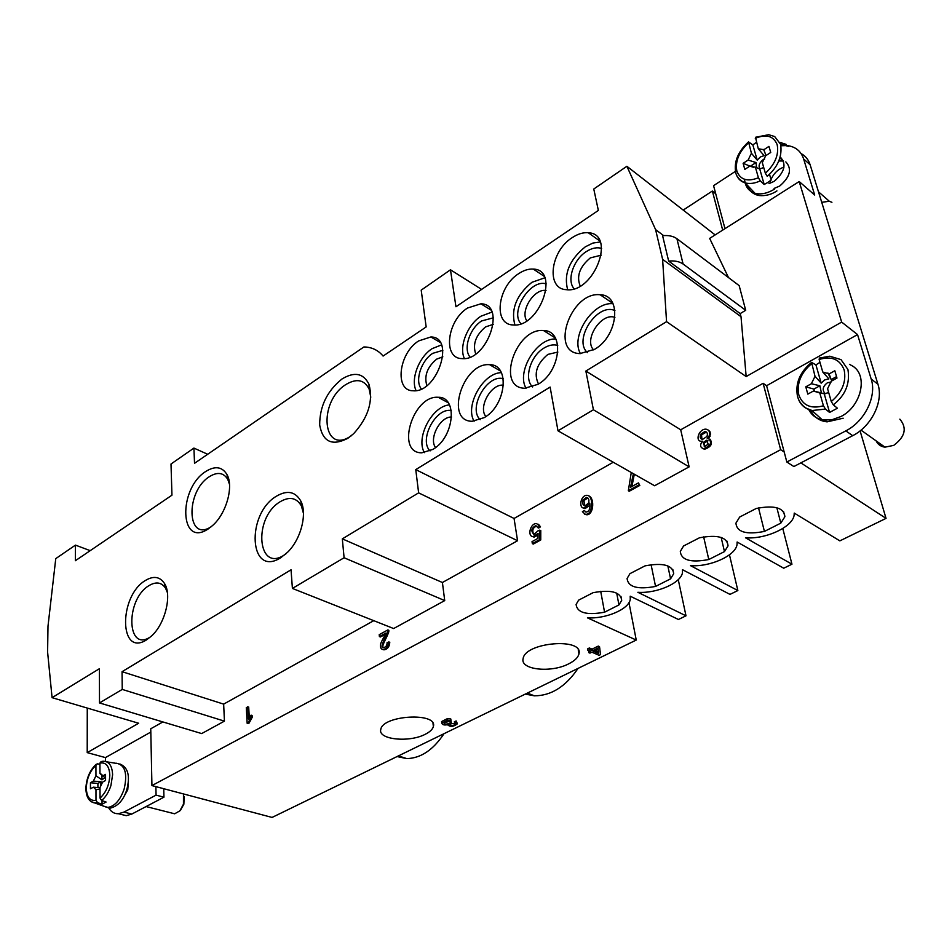<?xml version="1.0" encoding="UTF-8"?>
<svg xmlns="http://www.w3.org/2000/svg" width="952" height="952" viewBox="0 0 952 952"><rect width="100%" height="100%" fill="white"/><g stroke="black" fill="none" stroke-linecap="round" stroke-linejoin="round"><path stroke-width="1.43" d="M108.54 807.605C110.932 811.818 114.228 813.853 118.405 813.734L123.939 812.104L156.069 795.134L155.878 786.626L151.927 785.578L150.749 728.78L162.875 721.937M590.05 505.203L585.063 508.594L583.255 507.928M589.193 496.04C595.059 499.074 593.322 516.163 586.099 514.663L584.611 514.139M584.278 510.486L586.075 512.069C589.217 511.617 590.454 508.642 589.788 503.132L584.135 508.106C578.15 508.237 580.815 494.516 587.301 495.349C593.929 495.933 593.06 515.984 585.171 514.175L582.398 511.7L584.278 510.486L585.861 512.045M634.306 474.215L631.926 486.496M633.389 473.691L630.474 487.293L638.459 482.89L639.803 485.437L629.248 491.244L628.332 490.732L631.271 472.489M247.722 706.717L248.389 719.034L251.102 715.154L252.09 715.464L252.197 717.344L249.067 723.115L247.163 723.306L246.306 707.491L248.698 707.038L249.281 717.534M388.809 641.803C388.559 646.265 386.631 648.824 383.025 649.478C380.978 649.216 380.157 647.562 380.55 644.54C380.288 643.016 386.024 633.699 385.834 633.08L379.408 636.591L379.205 634.675L387.869 629.927L388.844 630.307L388.797 631.795C386.667 638.375 380.514 647.277 383.727 647.527C386 647.062 387.131 645.385 387.119 642.493L389.784 642.172C389.535 646.634 387.607 649.204 384.001 649.859L382.704 649.466M385.405 634.222L380.372 636.971L379.408 636.591M538.047 535.095L534.072 537.095L532.335 536.5M538.463 524.266L540.51 526.825L538.606 528.086L535.667 525.671C531.264 528.17 530.692 531.073 533.941 534.381L538.058 530.776L540.772 530.526L540.748 539.962L533.287 544.08L532.346 543.616L532.025 541.64L537.999 538.344L538.07 533.37L533.12 536.63C527.015 536.523 530.3 522.922 536.63 523.612L540.51 526.825M536.845 526.17L536.607 526.147C532.918 527.527 531.93 530.252 533.644 534.346M701.814 441.835L700.101 441.085M708.252 430.066L709.894 431.553L710.537 434.064L708.74 438.479M709.918 439.122C713.024 443.513 711.227 446.893 704.551 449.249L702.6 448.452M689.129 466.861L593.417 409.776L557.991 430.804L654.607 485.758L689.129 466.861L680.704 429.792L763.123 383.299L780.652 449.701L151.927 785.578M517.567 540.724L418.63 492.862L342.327 538.868L344.088 557.753L292.407 588.431L393.64 628.546L444.727 600.593L442.406 582.505L517.567 540.724L514.056 518.459L613.266 462.244M223.649 704.123L122.058 671.684L122.249 689.427L99.496 702.933L201.681 733.576L224.434 721.128L223.649 704.123L373.767 620.668M628.974 602.64L636.245 640.053L272.082 817.435L163.744 788.708L163.946 797.181L131.816 814.055L126.283 815.674L120.797 814.317M663.603 235.596L655.595 229.61L662.616 259.349L741.013 316.707L746.166 376.575L841.651 322.085L799.192 181.546L814.71 195.053L803.631 158.972C801.275 151.844 796.503 147.5 789.327 145.942L787.578 145.656M841.651 322.085L857.538 334.58L871.199 379.075C877.006 396.306 864.713 421.379 845.816 430.875L786.84 462.017L784.186 452.01L780.652 449.701M786.84 462.017L793.873 466.551L852.683 435.683C871.52 426.282 883.742 401.351 877.923 384.18L810.128 164.755L803.631 158.972M857.538 334.58L766.61 385.715L784.186 452.01M735.444 171.336L713.572 185.664L724.972 228.67M715.714 193.744L712.358 191.031L722.687 230.122M763.123 383.299L766.61 385.715M90.202 550.649L75.446 545.115L55.763 558.622L47.993 626.178L47.6 652.072L52.074 697.673L138.659 723.246L87.215 752.615L87.263 708.062M683.096 264.025L745.702 310.292L739.168 285.624L676.908 238.69L683.096 264.025C679.49 261.502 674.671 260.515 668.649 261.098L740.192 313.589L745.702 310.292M782.782 528.491L791.957 564.203L745.487 537.773C765.36 539.51 792.469 527.194 794.099 515.329L794.242 513.08L839.854 540.867L886.038 518.376L800.87 462.874M886.038 518.376L860.084 430.875M668.649 261.098L662.592 235.691C668.554 235.132 673.326 236.132 676.908 238.69M741.013 316.707L740.192 313.589M801.084 153.57C805.475 155.914 808.486 159.638 810.128 164.755M769.906 183.367L770.644 180.428M771.001 179.476C773.762 173.323 778.093 169.182 783.996 167.064M786.899 145.585L780.985 145.751M774.083 188.436L779.676 186.056C790.184 176.977 792.231 168.92 785.828 161.888M783.556 160.983L778.867 161.007M150.821 732.064L105.446 757.59L87.215 752.615M105.386 780.581L105.541 777.701L102.59 776.011L105.541 774.381L105.565 780.473L102.614 782.104L100.008 787.482L100.043 798.121L101.566 800.442L106.1 802.036L102.042 804.214L97.532 802.643L95.985 800.311L95.974 789.696L100.008 789.053M105.458 761.326L105.446 757.59M123.76 796.955L127.758 789.732L128.449 780.89M163.946 797.181L156.069 795.134M715.142 234.918L626.88 166.279L593.774 189.02L598.356 210.428L455.948 306.77L450.474 269.797L421.2 290.134L426.163 326.929L383.097 356.06C378.408 350.455 372.458 347.432 365.259 347.004L363.866 346.968L194.529 463.303L193.922 448.083L171.003 464.017L171.955 495.183L75.351 560.728L75.446 545.115M746.166 376.575L666.555 321.669L585.861 371.042L593.417 409.776M680.704 429.792L585.861 371.042M568.677 663.853C550.934 673.195 519.875 669.792 523.124 658.606C525.111 642.16 583.909 637.316 578.947 653.941C578.066 657.558 574.639 660.855 568.677 663.853M600.7 591.311L604.568 612.196C586.765 615.432 577.269 612.862 576.091 604.484L578.614 600.153L593.084 592.679C611.077 589.431 620.609 591.977 621.716 600.343L620.954 596.392M616.694 593.084L618.955 604.925L621.716 600.343M604.568 612.196L618.955 604.925M651.085 564.655L655.559 586.432C637.65 589.752 628.153 587.11 627.071 578.518L629.95 573.651L645.063 565.857C663.163 562.513 672.719 565.131 673.707 573.711L672.79 569.379M667.828 565.881L670.565 578.84L673.707 573.711M655.559 586.432L670.565 578.84M703.647 536.88L708.788 559.526C690.771 562.929 681.275 560.24 680.299 551.422L683.584 545.972L699.387 537.82C717.594 534.393 727.149 537.071 728.054 545.853L726.935 541.105M721.164 537.452L724.472 551.601L728.054 545.853M708.788 559.526L724.472 551.601M776.856 507.737L780.807 523.136L784.888 516.698C784.079 507.713 774.523 504.976 756.221 508.487L739.68 517.031L735.92 523.136C736.8 532.156 746.297 534.917 764.42 531.418L758.542 507.928M520.934 323.716C509.582 311.685 530.454 278.65 546.222 283.898M526.789 320.788C519.875 310.983 534.203 288.349 546.032 290.491M587.467 352.609C572.807 340.007 597.332 302.32 614.944 310.614M593.631 349.896C583.386 339.721 601.366 312.149 614.921 317.385M480.201 419.689C467.67 408.348 487.019 373.874 503.263 378.706M485.877 416.536C477.892 407.182 491.339 383.251 503.501 385.227M430.066 450.927C418.582 440.062 435.802 407.242 451.284 410.574M435.54 447.547C428.614 438.527 440.229 416.405 451.593 417.024M425.223 734.289C409.098 742.846 377.647 739.573 380.788 729.446C382.597 715.071 437.968 712.06 433.374 726.495C432.672 729.327 429.959 731.921 425.223 734.289M683.203 210.083L712.358 191.031M729.458 554.802L737.859 590.549L690.497 565.643C709.859 567.166 735.456 555.801 737.026 544.663L737.122 542.009L783.734 568.213L791.957 564.203M678.252 579.625L685.999 615.813L637.864 592.299C656.725 593.643 680.954 583.136 682.477 572.664L682.489 569.689L729.982 594.393L737.859 590.549M636.245 640.053L587.443 617.848C605.817 619.026 628.808 609.28 630.272 599.427L630.2 596.19L678.443 619.49L685.999 615.813M655.595 229.61L626.88 166.279M799.192 181.546L709.657 238.393L728.494 277.579M442.406 582.505L342.327 538.868M578.031 668.411C565.643 686.666 551.089 695.805 534.358 695.817L525.29 694.091M444.013 733.683C433.231 749.938 420.832 758.244 406.778 758.601L397.067 756.554M163.744 788.708L155.878 786.626M588.693 652.572L590.609 651.632L587.919 650.466L587.634 648.836L589.383 647.979L592.073 649.145L598.261 646.099L599.522 646.658L600.533 654.607L599.106 655.309L591.882 652.179L589.954 653.12L588.693 652.572L588.705 650.799M441.668 722.223L441.585 721.557L447.19 718.736L450.784 718.95L450.986 720.509L449.63 721.342L443.775 722.794C444.703 724.508 446.893 724.52 450.355 722.854L450.165 721.295L451.236 721.818L451.427 723.377L449.796 724.698C451.296 726.007 453.152 725.829 455.353 724.163L454.378 721.652L456.175 720.985L457.222 723.33M444.215 722.163L450.165 721.295M450.463 723.913L454.628 723.234M764.42 531.418L780.807 523.136M99.496 702.933L99.389 668.721L52.074 697.673M662.616 259.349L666.555 321.669M557.991 430.804L550.113 387.059L415.762 469.61L418.63 492.862M224.434 721.128L122.249 689.427M481.617 289.408L450.474 269.797M207.679 454.271L193.922 448.083M228.468 478.297L227.54 477.892M514.056 518.459L415.762 469.61M292.407 588.431L291.038 569.796L122.058 671.684M418.666 340.911C398.674 353.192 394.235 391.082 413.156 390.772C437.325 393.2 455.699 336.877 430.851 336.972L418.666 340.911M467.563 308.02C446.916 320.741 442.502 358.678 462.029 358.606C487.257 361.391 506.845 304.033 480.891 303.795L467.563 308.02M518.697 273.64C497.372 286.814 492.969 324.751 513.104 324.941C539.439 328.154 560.43 269.714 533.298 269.083C528.622 268.761 523.755 270.285 518.697 273.64M572.223 237.631C550.208 251.28 545.782 289.194 566.511 289.694C594 293.394 616.634 233.823 588.265 232.74C583.136 232.324 577.793 233.954 572.223 237.631M432.874 449.403L421.843 452.807C395.294 453.307 412.716 395.009 438.229 397.293C458.174 396.556 454.271 437.42 432.874 449.403M484.27 417.607L472.18 421.272C444.358 421.462 462.898 362.046 489.637 364.699C510.26 364.211 506.404 405.171 484.27 417.607M538.118 384.275L524.826 388.237C495.671 388.083 515.52 327.488 543.544 330.558C564.857 330.356 561.025 371.375 538.118 384.275M594.619 349.313L579.958 353.597C549.375 353.037 570.772 291.205 600.153 294.763C622.156 294.894 618.312 335.937 594.619 349.313M280.745 557.741C249.186 578.066 245.675 514.175 276.449 496.182C287.23 489.887 295.346 491.518 300.82 501.061C307.496 513.711 300.927 539.379 287.54 552.291L280.745 557.741M208.298 528.872C179.607 548.447 177.822 488.816 205.787 471.454C215.104 465.647 222.161 466.682 226.981 474.572C233.894 486.436 226.338 513.521 212.641 525.48L208.298 528.872M347.813 438.325C332.153 446.333 322.776 441.906 319.682 425.032C319.658 406.361 327.083 391.022 341.958 379.015C354.43 371.447 363.426 373.196 368.971 384.275C373.41 400.994 368.305 417.452 353.656 433.672L347.813 438.325M146.62 639.815C119 657.689 118.536 596.107 145.43 580.458C153.534 575.615 159.876 576.603 164.47 583.433C172.133 594.952 165.303 623.453 151.737 635.805L146.62 639.815M444.727 600.593L344.088 557.753M613.052 303.724C592.87 301.391 570.165 336.33 580.434 353.62M532.608 386.964C523.695 378.884 530.312 356.143 543.806 348.17C548.78 345.1 553.433 344.184 557.753 345.421M555.861 338.971C536.63 337.889 516.174 371.851 526.051 388.249M501.418 372.66C483.128 372.708 464.659 405.635 474.096 421.224M449.499 404.897C432.16 405.945 415.453 437.789 424.402 452.652M574.115 288.742C566.511 280.471 573.354 259.706 586.277 251.614C591.835 248.044 596.952 246.984 601.628 248.436M600.248 241.963L592.882 243.069L585.302 246.818C569.439 259.682 563.56 273.998 567.666 289.741M544.806 277.805L531.918 282.304C516.412 295.049 510.736 309.269 514.889 324.965M470.074 357.083C462.969 349.015 469.61 328.44 481.664 320.931L493.35 317.825M491.946 312.077L480.915 316.219C467.349 324.799 458.697 346.921 464.409 358.547M421.379 388.952C414.596 380.943 421.153 360.546 432.767 353.335L442.847 350.336M441.478 344.91L432.125 348.658C418.951 356.976 410.443 379.134 416.083 390.606M167.397 592.596L165.577 588.229C161.59 582.291 156.08 581.41 149.036 585.587C125.057 599.534 126.545 653.929 151.011 636.495M229.503 484.354L227.802 479.439C223.625 472.573 217.484 471.645 209.392 476.666C185.271 491.541 186.556 542.938 211.213 526.718M303.462 513.402L301.403 506.012C296.655 497.706 289.61 496.266 280.233 501.692C252.137 518.197 257.754 575.46 286.088 553.695M370.78 397.186L369.197 389.273C364.402 379.646 356.583 378.087 345.743 384.62C317.706 402.053 322.538 455.734 351.11 435.909M601.295 255.148L590.347 257.885C579.649 266.822 576.269 276.199 580.196 286.04M493.267 324.346L485.591 326.893C475.762 335.175 472.478 344.196 475.714 353.93M442.847 356.81L436.635 359.142C427.246 367.079 423.985 375.885 426.853 385.572M557.884 352.05L547.9 354.394C536.642 363.854 533.513 373.731 538.511 384.025M454.58 723.211L456.365 722.544L457.293 723.877C453.711 726.709 450.605 727.126 447.975 725.115L448.321 724.52C444.477 725.424 442.299 724.96 441.776 723.115L447.38 720.295L450.986 720.509M450.355 722.854L451.427 723.377M456.365 722.544L456.175 720.985M598.665 653.5L598.094 649.121L593.62 651.323L598.665 653.5L598.011 649.157M595.238 650.525L598.368 651.882M587.919 650.466L589.669 649.597L589.383 647.979M589.669 649.597L592.358 650.775L592.073 649.145M592.358 650.775L598.558 647.729L598.261 646.099M598.558 647.729L599.819 648.276M251.102 715.154L251.209 717.034L252.197 717.344M251.209 717.034L248.079 722.806L249.067 723.115M248.079 722.806L247.163 723.306M387.869 629.927L387.833 631.414L388.797 631.795M387.833 631.414C384.548 639.661 379.217 648.395 383.727 647.527M638.459 482.89L639.803 485.437M638.875 484.913L628.332 490.732M539.57 526.349L537.666 527.61M539.832 530.062L539.808 539.498L540.748 539.962M539.808 539.498L532.346 543.616M587.789 497.944L583.981 500.49L584.564 505.81M588.467 503.203C589.466 500.181 588.8 498.241 586.48 497.396L583.052 499.99C582.16 503.203 582.779 505.155 584.921 505.857L588.467 503.203M708.014 440.812L704.087 443.096L704.254 446.44M708.157 444.191L706.741 440.193L703.195 442.537L704.682 446.524L708.157 444.191M706.515 432.029L701.576 434.838L701.898 439.288M706.908 436.504C707.931 433.886 707.336 432.172 705.111 431.363L700.672 434.267C699.672 437.099 700.303 438.812 702.564 439.419L706.908 436.504M709.299 435.588L707.241 438.491L708.359 438.432C712.346 442.406 710.775 445.833 703.647 448.69C700.101 447.583 699.684 445.072 702.397 441.169L701.017 441.288C694.793 440.752 699.22 428.543 706.098 429.185C709.085 429.899 710.144 432.029 709.299 435.588L710.192 436.147M498.86 370.102L499.372 369.495M553.79 337.008L554.088 336.092M831.917 202.288L829.323 201.277L821.719 202.288M780.283 157.044L780.342 157.08C786.745 164.125 784.674 172.205 774.143 181.344L768.966 183.641M769.502 174.323L771.156 180.011L767.74 182.486L764.194 184.486L760.267 180.82L758.411 177.774L755.388 167.159L759.744 168.968L763.706 167.504M755.388 167.159L749.819 166.136L744.821 169.396L743.119 163.339L748.105 160.067L751.426 153.26L748.522 141.872L752.853 144.93L756.435 142.288M774.702 189.008C768.312 192.97 762.29 194.517 756.626 193.637L754.936 193.244C748.7 191.233 745.237 186.604 744.559 179.381M764.194 184.486L759.744 168.968M755.471 137.314L758.292 148.738L764.075 155.64L760.374 156.961L757.209 160.138L751.426 153.26M757.209 160.138L752.853 144.93M779.902 142.407L786.114 144.347M747.558 185.45C749.283 190.935 753.056 194.279 758.863 195.505C765.348 196.16 771.37 194.625 776.927 190.9M758.292 148.738L763.885 149.714L768.954 146.382L770.739 152.463L765.658 155.783L762.314 162.649L765.372 173.276L767.217 176.31M753.77 167.385L749.819 166.136M750.831 166.457L743.119 163.339M750.7 166.029L756.031 162.542L756.554 167.671M748.105 160.067L756.031 162.542M764.646 159.032L762.897 159.865C759.101 163.078 758.173 166.1 760.112 168.932M788.304 146.31L780.604 144.264M765.943 155.593L763.885 149.714M832.381 380.598L831.155 379.574L829.132 373.91L834.833 370.756L836.975 378.075L831.251 381.216L827.574 388.725L831.274 401.53L833.286 404.826L837.415 408.218L829.573 412.43L824.218 393.759L828.704 392.617M831.155 379.574L836.546 376.611M819.422 358.059L819.136 359.487L822.754 372.006L829.132 373.91M814.519 391.284L813.9 389.082L819.886 385.786L821.481 393.319M831.12 382.002L827.383 382.775C822.873 386.298 822.028 389.796 824.825 393.283L825.574 393.723M822.754 372.006L828.894 378.896L824.706 379.907L821.171 383.156L815.935 364.902L819.958 362.331M849.47 364.33L852.98 366.282C868.355 375.897 861.06 406.659 840.854 416.56L831.572 419.88L822.314 419.88C816.043 418.511 811.485 415.024 808.664 409.408M810.568 410.11C813.758 417.047 819.255 420.962 827.074 421.855L843.174 418.214M855.265 368.019L854.587 367.555M813.9 389.082L805.785 386.833L811.378 383.727L819.886 385.786M811.378 383.727L815.019 376.29L811.568 362.403L815.935 364.902M821.171 383.156L815.019 376.29M821.957 393.057L813.436 391.022L807.82 394.116L805.785 386.833M829.573 412.43L825.455 409.086L823.432 405.778L819.791 392.998L813.436 391.022M819.791 392.998L824.218 393.759M876.137 440.883C877.887 444.513 880.826 446.595 884.967 447.154L893.714 445.381C905.197 436.778 907.244 428.031 899.854 419.154M184.141 796.431L183.855 804.25L180.38 810.307M172.348 813.21L174.668 813.793L179.88 810.83L183.45 804.202L183.474 793.944M101.102 761.576L99.936 763.087L99.96 773.536L102.078 774.952M116.322 763.218C125.093 764.849 127.687 773.488 124.117 789.113C120.19 800.192 114.764 806.296 107.838 807.427L102.994 805.928M99.96 773.536L102.59 776.011M106.743 807.284L110.491 808.093C118.155 806.035 123.581 799.942 126.759 789.803C130.388 775.916 128.068 767.3 119.809 763.944M97.437 763.837L99.936 764.266M105.125 777.463L101.947 779.855L101.924 774.857M97.913 787.566L97.901 783.472L90.452 782.722L93.367 781.116L95.95 775.773L95.926 765.325L97.425 763.837M101.947 779.855L95.95 775.773M93.367 781.116L101.031 781.759L100.603 786.697M102.042 804.214L102.031 800.596M97.901 783.472L101.031 781.759M95.974 789.696L93.367 787.185L90.452 788.792L90.452 782.722M100.008 787.732L93.367 787.185M877.923 384.18L871.199 379.075M852.683 435.683L845.816 430.875M131.816 814.055L123.939 812.104M447.38 720.295L447.19 718.736M583.052 499.99L583.981 500.49M584.385 514.032L585.313 514.52M703.195 442.537L704.087 443.096M700.672 434.267L701.576 434.838M760.267 180.82C755.067 183.379 750.045 184.093 745.19 182.939C740.692 181.475 737.74 178.655 736.336 174.478M748.451 142.871C738.966 151.88 735.087 161.269 736.848 171.027C740.204 179.809 747.391 182.058 758.411 177.774M755.543 137.278L768.681 134.708L774.678 136.541L780.628 144.335C782.413 156.295 777.951 166.957 767.229 176.322M765.372 173.276C775.154 164.089 779.081 154.545 777.165 144.633C773.524 135.91 766.229 133.815 755.293 138.338M831.274 401.53C842.234 392.224 846.518 381.669 844.138 369.864C839.819 359.225 831.489 355.762 819.136 359.487M819.482 358.035L829.799 356.215L841.009 359.618L847.934 369.507C850.207 383.68 845.328 395.449 833.298 404.838M811.461 363.807C800.846 372.946 796.634 383.299 798.799 394.878C802.762 405.564 810.973 409.193 823.432 405.778M825.455 409.086L812.115 410.514C805.178 408.884 800.584 404.981 798.312 398.793M102.959 761.243C108.956 761.136 112.169 765.646 112.61 774.773L110.908 785.65C108.576 792.481 105.47 797.419 101.59 800.442M100.043 798.121C106.112 792.409 109.373 784.734 109.813 775.071C109.242 766.015 105.958 762.016 99.936 763.087M97.532 802.643L94.938 803L90.916 801.489M95.926 765.325C89.976 770.977 86.763 778.558 86.275 788.066C86.727 797.098 89.964 801.179 95.985 800.311M578.947 653.941L578.221 649.752M784.888 516.698L783.544 511.51M433.374 726.495L433.005 723.437M398.4 755.9L406.778 758.601M527.348 693.092L534.358 695.817M600.153 294.763L612.886 303.39M543.544 330.558L555.349 337.984M489.637 364.699L500.526 371.078M438.229 397.293L448.249 402.791M588.265 232.74L599.819 240.975M533.298 269.083L544.08 276.247M480.891 303.795L490.911 310.019M430.851 336.972L440.145 342.375M165.577 588.229L164.47 583.433M227.802 479.439L226.981 474.572M301.403 506.012L300.82 501.061M369.197 389.273L368.971 384.275M441.585 721.557L441.776 723.115M384.001 649.859L383.025 649.478M536.607 526.147L535.667 525.671M534.072 537.095L533.12 536.63M587.408 497.884L586.48 497.396M585.063 508.594L584.135 508.106M586.099 514.663L585.171 514.175M707.633 440.752L706.741 440.193M706.003 431.922L705.111 431.363M704.551 449.249L703.647 448.69M701.85 441.799L701.017 441.288M818.47 191.78L829.323 201.277M779.974 158.068L783.222 160.912M748.439 141.931C738.062 151.546 733.813 161.757 735.717 172.586C735.789 172.836 736.551 179.107 745.178 182.927L754.936 193.244M758.863 195.505L756.626 193.637M783.686 144.597L781.497 142.645M764.539 151.642L763.54 149.44M831.858 380.883L831.215 379.61M831.037 379.265L827.871 372.946M827.074 421.855L824.741 420.225M811.461 362.486C799.787 372.22 795.122 383.501 797.49 396.318C798.978 401.601 801.953 405.588 806.403 408.289L811.949 410.479L822.314 419.88M861.013 430.137L884.967 447.154M118.405 813.734L126.283 815.674M180.892 809.759L179.88 810.83M146.096 806.558L174.668 813.793M103.066 761.231L101.126 761.576M106.993 761.862L115.632 763.266M96.366 764.147C89.869 770.144 86.37 778.26 85.87 788.482C86.168 797.229 89.191 802.072 94.938 803L107.159 807.439M101.924 774.738L100.448 773.631M110.491 808.093L107.838 807.427"/></g></svg>
